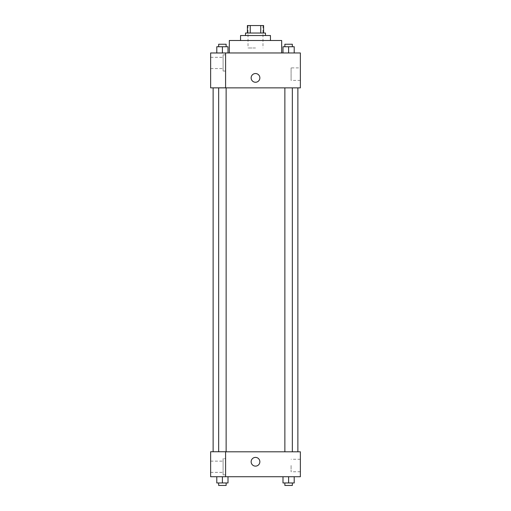 <?xml version="1.0" encoding="UTF-8"?>
<svg xmlns="http://www.w3.org/2000/svg" width="511" height="511" viewBox="0 0 511 511"><rect width="100%" height="100%" fill="white"/><g stroke="black" fill="none" stroke-linecap="round" stroke-linejoin="round"><path stroke-width="0.38" stroke-dasharray="2.56 1.92" d="M255.5 47.983L248.02 47.983L255.5 47.983M255.5 25.55L248.02 25.55L255.5 25.55M260.744 33.03L260.744 25.55L263.599 25.55L263.599 33.03L250.256 33.03L263.599 33.03M260.744 25.55L247.401 25.55M250.256 33.03L247.401 33.03L250.256 33.03L250.256 25.55M265.471 33.03L245.529 33.03M245.529 35.521L265.471 35.521L245.529 35.521M270.453 35.521L240.547 35.521M240.547 40.503L270.453 40.503L240.547 40.503M281.676 40.503L229.324 40.503M229.324 52.972L281.676 52.972L229.324 52.972M300.366 52.972L210.634 52.972L210.634 87.828L225.587 87.828L225.587 53.01L210.634 53.01L225.587 53.01L225.587 87.828L210.634 87.866L300.366 87.866L300.366 52.972M216.792 52.972L228.008 52.972L216.792 52.972L228.008 52.972L216.792 52.972L222.4 52.972L222.4 46.737L216.792 46.737L226.137 46.737L216.792 46.737L216.792 52.972L222.4 52.972L216.792 52.972L216.792 46.737L216.792 52.972L228.008 52.972L222.4 52.972L222.4 46.737L228.008 46.737L218.657 46.737L228.008 46.737L228.008 52.972L228.008 46.737M282.992 52.972L294.208 52.972L282.992 52.972L294.208 52.972L282.992 52.972L288.6 52.972L288.6 46.737L282.992 46.737L292.343 46.737L282.992 46.737L282.992 52.972L288.6 52.972L282.992 52.972L282.992 46.737L282.992 52.972L294.208 52.972L288.6 52.972L288.6 46.737L294.208 46.737L284.863 46.737L294.208 46.737L294.208 52.972L294.208 46.737M259.863 77.896A4.363 4.363 0 0 0 253.322 74.121A4.363 4.363 0 0 0 253.322 81.677A4.363 4.363 0 0 0 259.863 77.896A4.363 4.363 0 0 1 253.322 81.677A4.363 4.363 0 0 1 253.322 74.121A4.363 4.363 0 0 1 259.863 77.896M225.587 54.837L225.587 71.042L225.587 54.837L223.096 54.837L223.096 71.042L223.096 54.837L223.096 71.042L223.096 54.837L225.587 54.837L225.587 71.042L225.587 54.837M223.096 62.942L223.096 57.334L223.096 62.942M210.634 62.942L210.634 57.334L210.634 62.942M300.366 67.906L300.366 80.412L300.366 67.906L291.098 67.906L291.098 80.412L291.098 67.906M210.634 87.828L225.587 87.828L225.587 53.01L210.634 53.01M251.137 77.896A4.363 4.363 0 0 0 257.678 81.677A4.363 4.363 0 0 0 257.678 74.121A4.363 4.363 0 0 0 251.137 77.896M210.634 82.258L210.634 73.533L210.634 82.258M288.6 87.866L292.343 87.866L288.6 87.866M222.4 87.866L218.657 87.866L222.4 87.866M255.5 87.866L297.875 87.866L255.5 87.866M255.5 451.801L213.125 451.801L255.5 451.801M288.6 451.801L292.343 451.801L288.6 451.801M222.4 451.801L218.657 451.801L222.4 451.801M210.634 451.801L225.587 451.801L210.634 451.801L210.634 476.725L225.587 476.725L225.587 451.756L210.634 451.801M225.587 476.725L300.366 476.725L300.366 451.801L225.587 451.756L225.587 476.725L225.587 451.801M210.634 461.772L210.634 466.134L210.634 461.772M210.634 466.754L210.634 472.362L210.634 466.754M223.096 466.754L223.096 461.146L223.096 466.754M223.096 458.654L223.096 474.853L223.096 458.654L223.096 474.853L223.096 458.654L225.587 458.654L225.587 474.853L225.587 458.654L223.096 458.654M225.587 458.654L225.587 474.853L225.587 458.654M225.587 451.756L210.634 451.756L225.587 451.756M228.008 482.959L228.008 476.725L228.008 482.959L222.4 482.959L228.008 482.959L222.4 482.959L222.4 476.725L216.792 476.725L228.002 476.725L216.792 476.725L222.4 476.725L216.792 476.725L216.792 482.959L222.4 482.959L216.792 482.959L216.792 476.725L228.008 476.725L222.4 476.725L228.008 476.725L222.4 476.725L222.4 482.959L216.792 482.959L216.792 476.725M294.208 482.959L294.208 476.725L294.208 482.959L288.6 482.959L294.208 482.959L288.6 482.959L288.6 476.725L282.998 476.725L294.208 476.725L282.992 476.725L294.208 476.725L282.992 476.725L288.6 476.725L288.6 482.959L282.992 482.959L282.992 476.725L282.992 482.959L292.343 482.959L282.992 482.959L282.992 476.725M300.366 465.508L300.366 471.762L300.366 465.508M291.098 465.508L291.098 471.762L291.098 465.508M251.137 461.772A4.363 4.363 0 0 0 257.678 465.547A4.363 4.363 0 0 0 257.678 457.99A4.363 4.363 0 0 0 251.137 461.772M259.863 461.772A4.363 4.363 0 0 0 253.322 457.99A4.363 4.363 0 0 0 253.322 465.547A4.363 4.363 0 0 0 259.863 461.772A4.363 4.363 0 0 1 253.322 465.547A4.363 4.363 0 0 1 253.322 457.99A4.363 4.363 0 0 1 259.863 461.772M284.863 482.959L284.863 485.45L292.343 485.45L284.863 485.45L292.343 485.45L292.343 482.959L284.863 482.959L292.343 482.959M288.6 482.959L288.6 476.725M218.657 482.959L218.657 485.45L226.137 485.45L218.657 485.45L226.137 485.45L226.137 482.959L218.657 482.959L226.137 482.959M222.4 482.959L222.4 476.725M284.863 46.737L284.863 44.246L292.343 44.246L284.863 44.246L292.343 44.246L292.343 46.737M288.6 52.972L288.6 46.737M218.657 46.737L218.657 44.246L226.137 44.246L218.657 44.246L226.137 44.246L226.137 46.737M222.4 52.972L222.4 46.737M248.02 25.55L248.02 47.983M262.98 25.55L262.98 47.983M225.587 71.042L223.096 71.042L225.587 71.042M210.634 68.551L223.096 68.551L210.634 68.551M210.634 57.334L223.096 57.334L210.634 57.334M300.366 80.412L291.098 80.412M226.137 451.801L226.137 87.866M218.657 451.756L218.657 87.866M292.343 451.801L292.343 87.866M284.863 451.801L284.863 87.866M210.634 472.362L223.096 472.362L210.634 472.362M210.634 461.146L223.096 461.146L210.634 461.146M225.587 474.853L223.096 474.853L225.587 474.853M300.366 459.255L291.098 459.255M300.366 471.762L291.098 471.762"/><path stroke-width="0.77" d="M250.256 33.03L250.256 25.55L247.401 25.55L247.401 33.03L247.401 25.55M250.256 25.55L263.599 25.55L263.599 33.03M260.744 33.03L260.744 25.55M245.529 35.521L245.529 33.03L265.471 33.03L265.471 35.521M240.547 40.503L240.547 35.521L270.453 35.521L270.453 40.503M229.324 52.972L229.324 40.503L281.676 40.503L281.676 52.972M210.634 52.972L300.366 52.972L300.366 87.866L210.634 87.866L225.587 87.828L225.587 53.01L210.634 52.972M251.137 77.896A4.363 4.363 0 0 1 257.678 74.121A4.363 4.363 0 0 1 257.678 81.677A4.363 4.363 0 0 1 251.137 77.896M210.634 53.01L210.634 87.828M225.587 451.801L300.366 451.801L300.366 476.725L210.634 476.725L210.634 451.756L225.587 451.756L225.587 476.725M251.137 461.772A4.363 4.363 0 0 1 257.678 457.99A4.363 4.363 0 0 1 257.678 465.547A4.363 4.363 0 0 1 251.137 461.772M282.992 476.725L282.992 482.959L294.208 482.959L294.208 476.725L294.208 482.959M288.6 482.959L288.6 476.725M292.343 482.959L292.343 485.45L284.863 485.45L284.863 482.959M216.792 476.725L216.792 482.959L228.008 482.959L228.008 476.725L228.008 482.959M222.4 482.959L222.4 476.725M226.137 482.959L226.137 485.45L218.657 485.45L218.657 482.959M282.992 52.972L282.992 46.737L294.208 46.737L294.208 52.972L294.208 46.737M288.6 52.972L288.6 46.737M292.343 46.737L292.343 44.246L284.863 44.246L284.863 46.737M216.792 52.972L216.792 46.737L228.008 46.737L228.008 52.972L228.008 46.737M222.4 52.972L222.4 46.737M226.137 46.737L226.137 44.246L218.657 44.246L218.657 46.737M297.875 451.801L297.875 87.866M213.125 451.756L213.125 87.866M284.863 87.866L284.863 451.801M292.343 87.866L292.343 451.801M226.137 451.801L226.137 87.866M218.657 451.756L218.657 87.866"/></g></svg>
